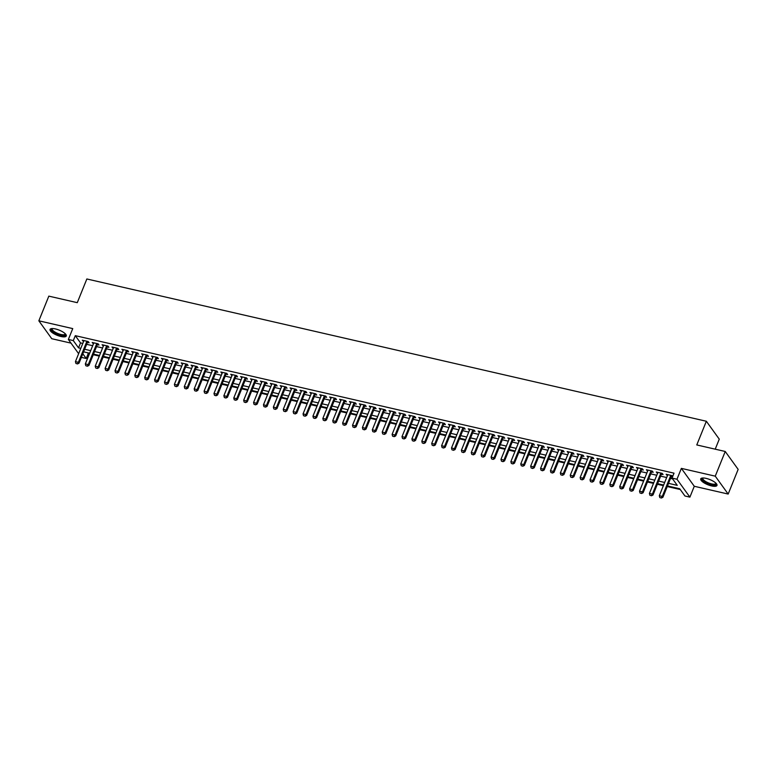 <?xml version="1.0" encoding="UTF-8"?>
<svg xmlns="http://www.w3.org/2000/svg" width="777" height="777" viewBox="0 0 777 777"><rect width="100%" height="100%" fill="white"/><g stroke="black" fill="none" stroke-linecap="round" stroke-linejoin="round"><path stroke-width="1.17" d="M60.897 336.49A8.761 2.778 -158 0 0 66.298 336.004A8.761 2.778 -158 0 0 55.449 328.943A8.761 2.778 -158 0 0 50.058 329.438A8.761 2.778 -158 0 0 60.897 336.49M711.577 485.926A8.761 2.778 -158 0 0 716.967 485.431A8.761 2.778 -158 0 0 706.128 478.379A8.761 2.778 -158 0 0 700.737 478.875A8.761 2.778 -158 0 0 711.577 485.926M87.646 352.768L88.219 353.554L86.228 358.498L81.371 357.381M715.219 449.174L719.269 439.151L706.351 421.251L86.849 278.972L77.273 302.671L48.825 296.134L38.85 320.814L51.768 338.714L71.008 343.133M706.351 421.251L696.775 444.939L725.232 451.476L738.15 469.376L728.175 494.055L715.258 476.165L681.361 468.376L676.971 479.234L689.898 497.134L684.945 495.998L679.71 488.743L667.492 485.936M681.361 468.376L694.279 486.276L728.175 494.055M694.279 486.276L689.898 497.134M88.219 353.554L89.404 353.826M93.269 354.72L99.301 356.099M103.166 356.993L109.198 358.372M113.063 359.265L119.085 360.645M122.96 361.538L128.982 362.917M132.848 363.811L138.879 365.19M142.745 366.084L148.776 367.463M152.642 368.356L158.673 369.735M162.539 370.629L168.57 372.008M172.436 372.902L178.467 374.281M182.333 375.174L188.364 376.554M192.23 377.447L198.261 378.826M202.127 379.72L208.158 381.099M212.024 381.993L218.055 383.372M221.921 384.265L227.952 385.645M231.818 386.538L237.84 387.917M241.715 388.811L247.737 390.19M251.602 391.084L257.634 392.463M261.499 393.356L267.531 394.735M271.396 395.629L277.428 397.008M281.293 397.902L287.325 399.281M291.19 400.174L297.222 401.554M301.087 402.447L307.119 403.826M310.985 404.72L317.016 406.099M320.882 406.993L326.913 408.372M330.779 409.265L336.81 410.644M340.676 411.538L346.707 412.917M350.573 413.811L356.594 415.19M360.47 416.083L366.491 417.463M370.357 418.356L376.389 419.735M380.254 420.629L386.286 422.008M390.151 422.902L396.183 424.281M400.048 425.174L406.08 426.554M409.945 427.447L415.977 428.826M419.842 429.72L425.874 431.099M429.739 431.993L435.771 433.372M439.636 434.265L445.668 435.654M449.533 436.538L455.565 437.927M459.43 438.811L465.462 440.2M469.327 441.083L475.359 442.472M479.224 443.356L485.246 444.745M489.112 445.629L495.143 447.018M499.009 447.902L505.04 449.291M508.906 450.174L514.937 451.563M518.803 452.447L524.834 453.836M528.7 454.72L534.731 456.109M538.597 456.993L544.628 458.381M548.494 459.265L554.525 460.654M558.391 461.538L564.423 462.927M568.288 463.811L574.32 465.2M578.185 466.083L584.217 467.472M588.082 468.356L594.114 469.745M597.979 470.629L604.001 472.018M607.867 472.902L613.898 474.291M617.764 475.174L623.795 476.563M627.661 477.447L633.692 478.836M637.558 479.72L643.589 481.109M647.455 481.993L653.486 483.381M657.352 484.265L663.383 485.654M667.249 486.538L680.283 489.529M725.232 451.476L715.258 476.165M87.432 342.385L89.093 342.764L88.219 341.55L82.284 340.19L83.566 341.492M97.329 344.658L98.99 345.037L98.116 343.822L92.181 342.463L93.463 343.764M107.226 346.93L108.887 347.309L108.013 346.095L102.078 344.735L103.36 346.037M117.123 349.203L118.784 349.582L117.91 348.368L111.975 347.008L113.257 348.31M127.02 351.476L128.681 351.855L127.807 350.641L121.872 349.281L123.154 350.582M136.917 353.749L138.578 354.127L137.704 352.913L131.769 351.554L133.052 352.855M146.814 356.021L148.475 356.4L147.601 355.186L141.667 353.826L142.949 355.128M156.711 358.294L158.372 358.673L157.498 357.459L151.554 356.099L152.846 357.401M166.608 360.567L168.269 360.946L167.395 359.732L161.451 358.372L162.743 359.673M176.505 362.84L178.156 363.218L177.292 362.004L171.348 360.645L172.64 361.946M186.402 365.112L188.053 365.491L187.189 364.277L181.245 362.917L182.537 364.219M196.299 367.385L197.95 367.764L197.076 366.55L191.142 365.19L192.424 366.491M206.187 369.658L207.847 370.037L206.973 368.822L201.039 367.463L202.321 368.764M216.084 371.93L217.745 372.309L216.87 371.095L210.936 369.735L212.218 371.037M225.981 374.203L227.642 374.582L226.767 373.368L220.833 372.008L222.115 373.31M235.878 376.476L237.539 376.855L236.664 375.641L230.73 374.281L232.012 375.582M245.775 378.749L247.436 379.127L246.562 377.913L240.627 376.554L241.909 377.855M255.672 381.021L257.333 381.4L256.459 380.186L250.524 378.826L251.806 380.128M265.569 383.294L267.23 383.673L266.356 382.459L260.421 381.099L261.703 382.401M275.466 385.567L277.127 385.946L276.253 384.732L270.309 383.372L271.6 384.673M285.363 387.84L287.024 388.218L286.15 387.014L280.206 385.645L281.497 386.946M295.26 390.112L296.911 390.491L296.047 389.287L290.103 387.917L291.394 389.219M305.157 392.385L306.808 392.764L305.944 391.559L300 390.19L301.291 391.491M315.054 394.658L316.705 395.037L315.831 393.832L309.897 392.463L311.179 393.764M324.941 396.93L326.602 397.309L325.728 396.105L319.794 394.735L321.076 396.037M334.838 399.203L336.499 399.582L335.625 398.378L329.691 397.008L330.973 398.31M344.735 401.476L346.396 401.855L345.522 400.65L339.588 399.281L340.87 400.582M354.633 403.749L356.293 404.127L355.419 402.923L349.485 401.554L350.767 402.855M364.53 406.021L366.19 406.4L365.316 405.196L359.382 403.826L360.664 405.128M374.427 408.294L376.087 408.673L375.213 407.469L369.279 406.099L370.561 407.401M384.324 410.567L385.984 410.946L385.11 409.741L379.176 408.372L380.458 409.673M394.221 412.84L395.882 413.218L395.007 412.014L389.063 410.644L390.355 411.946M404.118 415.112L405.779 415.491L404.904 414.287L398.96 412.917L400.252 414.219M414.015 417.385L415.666 417.764L414.801 416.559L408.857 415.19L410.149 416.491M423.912 419.658L425.563 420.036L424.698 418.832L418.754 417.463L420.046 418.764M433.809 421.93L435.46 422.309L434.586 421.105L428.651 419.735L429.934 421.037M443.696 424.203L445.357 424.582L444.483 423.378L438.549 422.008L439.831 423.31M453.593 426.476L455.254 426.855L454.38 425.65L448.446 424.281L449.728 425.582M463.49 428.749L465.151 429.127L464.277 427.923L458.343 426.554L459.625 427.855M473.387 431.021L475.048 431.4L474.174 430.196L468.24 428.826L469.522 430.128M483.284 433.294L484.945 433.673L484.071 432.468L478.137 431.099L479.419 432.4M493.181 435.567L494.842 435.946L493.968 434.741L488.034 433.372L489.316 434.683M503.078 437.839L504.739 438.218L503.865 437.014L497.931 435.644L499.213 436.956M512.975 440.112L514.636 440.491L513.762 439.287L507.818 437.917L509.11 439.228M522.872 442.385L524.533 442.764L523.659 441.559L517.715 440.19L519.007 441.501M532.769 444.658L534.43 445.036L533.556 443.832L527.612 442.463L528.904 443.774M542.667 446.93L544.318 447.309L543.453 446.105L537.509 444.735L538.801 446.047M552.564 449.203L554.215 449.582L553.341 448.378L547.406 447.008L548.698 448.319M562.451 451.476L564.112 451.855L563.238 450.65L557.303 449.281L558.585 450.592M572.348 453.749L574.009 454.127L573.135 452.923L567.2 451.554L568.482 452.865M582.245 456.021L583.906 456.4L583.032 455.196L577.097 453.826L578.379 455.137M592.142 458.294L593.803 458.673L592.929 457.468L586.994 456.099L588.276 457.41M602.039 460.567L603.7 460.946L602.826 459.741L596.891 458.372L598.173 459.683M611.936 462.839L613.597 463.218L612.723 462.014L606.788 460.644L608.07 461.956M621.833 465.112L623.494 465.491L622.62 464.287L616.685 462.917L617.968 464.228M631.73 467.385L633.391 467.764L632.517 466.559L626.573 465.19L627.865 466.501M641.627 469.658L643.288 470.036L642.414 468.832L636.47 467.463L637.762 468.774M651.524 471.93L653.185 472.309L652.311 471.105L646.367 469.735L647.659 471.047M661.421 474.203L663.072 474.582L662.208 473.378L656.264 472.008L657.556 473.319M668.541 483.352L677.262 485.353L672.027 478.098L674.018 473.164L75.301 335.664L80.536 342.919L82.789 343.434M86.655 344.318L92.686 345.707M96.552 346.591L102.583 347.979M106.449 348.863L112.48 350.252M116.346 351.136L122.368 352.525M126.233 353.409L132.265 354.798M136.13 355.681L142.162 357.07M146.027 357.954L152.059 359.343M155.924 360.227L161.956 361.616M165.822 362.5L171.853 363.889M175.719 364.772L181.75 366.161M185.616 367.045L191.647 368.434M195.513 369.318L201.544 370.707M205.41 371.591L211.441 372.979M215.307 373.863L221.338 375.252M225.204 376.136L231.235 377.525M235.101 378.409L241.123 379.798M244.988 380.681L251.02 382.07M254.885 382.954L260.917 384.343M264.782 385.227L270.814 386.616M274.679 387.5L280.711 388.888M284.576 389.772L290.608 391.161M294.473 392.045L300.505 393.434M304.37 394.318L310.402 395.707M314.267 396.591L320.299 397.979M324.164 398.863L330.196 400.252M334.061 401.136L340.093 402.525M343.958 403.409L349.99 404.798M353.856 405.681L359.877 407.07M363.743 407.954L369.774 409.343M373.64 410.227L379.671 411.616M383.537 412.5L389.568 413.888M393.434 414.772L399.465 416.161M403.331 417.045L409.362 418.434M413.228 419.318L419.259 420.707M423.125 421.59L429.157 422.979M433.022 423.863L439.054 425.252M442.919 426.136L448.951 427.525M452.816 428.409L458.848 429.798M462.713 430.691L468.745 432.07M472.61 432.964L478.632 434.343M482.498 435.237L488.529 436.616M492.395 437.509L498.426 438.888M502.292 439.782L508.323 441.161M512.189 442.055L518.22 443.434M522.086 444.327L528.117 445.707M531.983 446.6L538.014 447.979M541.88 448.873L547.911 450.252M551.777 451.146L557.808 452.525M561.674 453.418L567.705 454.798M571.571 455.691L577.602 457.07M581.468 457.964L587.499 459.343M591.365 460.237L597.387 461.616M601.252 462.509L607.284 463.888M611.149 464.782L617.181 466.161M621.046 467.055L627.078 468.434M630.943 469.327L636.975 470.707M640.84 471.6L646.872 472.979M650.737 473.873L656.769 475.252M660.635 476.146L666.666 477.525M670.532 478.418L672.6 478.885M672.688 476.466L672.095 475.65L666.161 474.281L667.453 475.592M671.318 476.476L672.571 476.767M78.642 353.7L68.357 339.462L72.747 328.603L38.85 320.814M68.357 339.462L73.3 340.598L78.545 347.853L80.789 348.368M75.301 335.664L73.3 340.598M672.027 478.098L676.971 479.234M82.828 353.788L86.228 358.498M663.626 485.052L657.595 483.663M653.729 482.779L647.697 481.39M643.832 480.507L637.8 479.118M633.935 478.234L627.903 476.845M624.038 475.961L618.006 474.572M614.141 473.688L608.119 472.299M604.244 471.416L598.222 470.027M594.356 469.143L588.325 467.754M584.459 466.87L578.428 465.481M574.562 464.597L568.531 463.209M564.665 462.325L558.634 460.936M554.768 460.052L548.737 458.663M544.871 457.779L538.84 456.39M534.974 455.507L528.943 454.118M525.077 453.234L519.046 451.845M515.18 450.961L509.149 449.572M505.283 448.688L499.252 447.299M495.386 446.416L489.364 445.027M485.489 444.143L479.467 442.754M475.602 441.86L469.57 440.481M465.705 439.588L459.673 438.209M455.808 437.315L449.776 435.936M445.911 435.042L439.879 433.663M436.014 432.77L429.982 431.39M426.117 430.497L420.085 429.118M416.219 428.224L410.188 426.845M406.322 425.951L400.291 424.572M396.425 423.679L390.394 422.299M386.528 421.406L380.497 420.027M376.631 419.133L370.61 417.754M366.734 416.86L360.713 415.481M356.847 414.588L350.815 413.209M346.95 412.315L340.918 410.936M337.053 410.042L331.021 408.663M327.156 407.77L321.124 406.39M317.259 405.497L311.227 404.118M307.362 403.224L301.33 401.845M297.465 400.951L291.433 399.572M287.568 398.679L281.536 397.3M277.671 396.406L271.639 395.027M267.774 394.133L261.742 392.754M257.877 391.861L251.855 390.481M247.98 389.588L241.958 388.209M238.092 387.315L232.061 385.936M228.195 385.042L222.164 383.663M218.298 382.77L212.267 381.39M208.401 380.497L202.37 379.118M198.504 378.224L192.473 376.845M188.607 375.951L182.576 374.572M178.71 373.679L172.679 372.3M168.813 371.406L162.781 370.027M158.916 369.133L152.884 367.754M149.019 366.861L142.987 365.481M139.122 364.588L133.09 363.209M129.225 362.315L123.203 360.936M119.337 360.042L113.306 358.663M109.44 357.77L103.409 356.39M99.543 355.497L93.512 354.118M89.646 353.224L83.615 351.845M84.654 349.262L90.686 350.641M94.551 351.534L100.583 352.913M104.448 353.807L110.48 355.186M114.345 356.08L120.377 357.459M124.242 358.352L130.274 359.732M134.139 360.625L140.171 362.004M144.036 362.898L150.068 364.277M153.933 365.171L159.965 366.55M163.83 367.443L169.862 368.822M173.727 369.716L179.759 371.095M183.625 371.989L189.646 373.368M193.522 374.261L199.543 375.641M203.409 376.534L209.44 377.913M213.306 378.807L219.337 380.186M223.203 381.08L229.234 382.459M233.1 383.352L239.131 384.732M242.997 385.625L249.028 387.004M252.894 387.898L258.926 389.277M262.791 390.171L268.823 391.55M272.688 392.443L278.72 393.822M282.585 394.716L288.617 396.095M292.482 396.989L298.514 398.368M302.379 399.261L308.401 400.641M312.276 401.534L318.298 402.913M322.164 403.807L328.195 405.186M332.061 406.08L338.092 407.459M341.958 408.352L347.989 409.732M351.855 410.625L357.886 412.004M361.752 412.898L367.783 414.277M371.649 415.171L377.68 416.55M381.546 417.443L387.577 418.822M391.443 419.716L397.474 421.095M401.34 421.989L407.371 423.368M411.237 424.261L417.268 425.641M421.134 426.534L427.165 427.913M431.031 428.807L437.053 430.186M440.918 431.08L446.95 432.459M450.815 433.352L456.847 434.731M460.712 435.625L466.744 437.004M470.609 437.898L476.641 439.277M480.507 440.17L486.538 441.55M490.404 442.443L496.435 443.822M500.301 444.716L506.332 446.095M510.198 446.989L516.229 448.368M520.095 449.261L526.126 450.641M529.992 451.534L536.023 452.913M539.889 453.807L545.92 455.186M549.786 456.08L555.808 457.459M559.673 458.352L565.705 459.731M569.57 460.625L575.602 462.004M579.467 462.898L585.499 464.277M589.364 465.17L595.396 466.55M599.261 467.443L605.293 468.822M609.158 469.716L615.19 471.095M619.055 471.989L625.087 473.368M628.952 474.261L634.984 475.641M638.849 476.534L644.881 477.913M648.746 478.807L654.778 480.186M658.643 481.08L664.675 482.459M80.536 342.919L78.545 347.853M667.404 474.572L667.035 475.495M657.507 472.299L657.138 473.222M647.62 470.027L647.241 470.949M637.723 467.754L637.344 468.677M627.826 465.481L627.447 466.404M617.929 463.209L617.55 464.131M608.032 460.936L607.653 461.859M598.135 458.663L597.766 459.586M588.238 456.39L587.868 457.313M578.341 454.118L577.971 455.04M568.443 451.845L568.074 452.768M558.546 449.572L558.177 450.495M548.649 447.299L548.28 448.222M538.752 445.027L538.383 445.949M528.865 442.754L528.486 443.677M518.968 440.481L518.589 441.404M509.071 438.209L508.692 439.131M499.174 435.936L498.795 436.859M489.277 433.663L488.898 434.586M479.38 431.39L479.011 432.313M469.483 429.118L469.114 430.04M459.586 426.845L459.217 427.768M449.689 424.572L449.32 425.495M439.792 422.299L439.423 423.222M429.895 420.027L429.526 420.949M419.998 417.754L419.629 418.677M410.11 415.481L409.732 416.404M400.213 413.209L399.834 414.131M390.316 410.936L389.937 411.859M380.419 408.663L380.04 409.586M370.522 406.39L370.143 407.313M360.625 404.118L360.256 405.04M350.728 401.845L350.359 402.768M340.831 399.572L340.462 400.495M330.934 397.3L330.565 398.222M321.037 395.027L320.668 395.949M311.14 392.754L310.771 393.677M301.243 390.481L300.874 391.404M291.356 388.209L290.977 389.131M281.459 385.936L281.08 386.859M271.562 383.663L271.183 384.586M261.664 381.39L261.286 382.313M251.767 379.118L251.389 380.04M241.87 376.845L241.501 377.768M231.973 374.572L231.604 375.495M222.076 372.3L221.707 373.222M212.179 370.027L211.81 370.95M202.282 367.754L201.913 368.677M192.385 365.481L192.016 366.404M182.488 363.209L182.119 364.131M172.601 360.926L172.222 361.859M162.704 358.653L162.325 359.586M152.807 356.381L152.428 357.313M142.91 354.108L142.531 355.04M133.013 351.835L132.634 352.768M123.116 349.563L122.747 350.495M113.219 347.29L112.85 348.222M103.322 345.017L102.953 345.94M93.425 342.744L93.055 343.667M83.527 340.472L83.158 341.394M659.799 497.542L661.382 498.028L659.799 497.542L659.314 495.726L667.822 474.669M670.794 475.349L662.286 496.406L662.907 497.28L661.382 498.028M671.678 475.553L662.907 497.28M659.314 495.726L662.286 496.406L661.285 497.882M716.151 483.42A7.576 2.399 22 0 1 711.528 484.634A7.576 2.399 22 0 1 703.952 481.235A7.576 2.399 22 0 1 702.729 477.991M703.039 477.991A7.012 2.224 -158 0 0 702.864 478.243A7.012 2.224 -158 0 0 711.557 483.896A7.012 2.224 -158 0 0 715.879 483.498A7.012 2.224 -158 0 0 715.928 483.197M701.039 478.477A8.702 2.758 -158 0 0 711.878 485.11A8.702 2.758 -158 0 0 717.025 484.935M65.472 333.984A7.576 2.399 22 0 1 61.995 335.411A7.576 2.399 22 0 1 53.885 332.235A7.576 2.399 22 0 1 52.049 328.564M52.36 328.554A7.012 2.224 -158 0 0 52.185 328.807A7.012 2.224 -158 0 0 54.429 331.721A7.012 2.224 -158 0 0 61.053 334.498A7.012 2.224 -158 0 0 65.2 334.061A7.012 2.224 -158 0 0 65.249 333.76M50.359 329.04A8.702 2.758 -158 0 0 53.205 332.274A8.702 2.758 -158 0 0 66.356 335.499M649.902 495.27L651.495 495.755L649.902 495.27L649.417 493.453L657.925 472.397M660.897 473.076L652.389 494.133L653.01 495.007L651.495 495.755M661.781 473.28L653.01 495.007M649.417 493.453L652.389 494.133L651.388 495.609M640.005 492.997L641.598 493.482L640.005 492.997L639.52 491.181L648.028 470.124M651 470.804L642.492 491.86L643.113 492.735L641.598 493.482M651.893 471.008L643.113 492.735M639.52 491.181L642.492 491.86L641.491 493.337M630.108 490.724L631.701 491.21L630.108 490.724L629.623 488.908L638.131 467.851M641.103 468.531L632.595 489.588L633.216 490.462L631.701 491.21M641.996 468.735L633.216 490.462M629.623 488.908L632.595 489.588L631.594 491.064M620.211 488.451L621.804 488.937L620.211 488.451L619.725 486.635L628.234 465.578M631.206 466.258L622.698 487.315L623.329 488.189L621.804 488.937M632.099 466.462L623.329 488.189M619.725 486.635L622.698 487.315L621.697 488.791M610.314 486.179L611.907 486.664L610.314 486.179L609.828 484.362L618.337 463.306M621.309 463.986L612.8 485.042L613.432 485.916L611.907 486.664M622.202 464.19L613.432 485.916M609.828 484.362L612.8 485.042L611.8 486.519M600.417 483.906L602.01 484.392L600.417 483.906L599.931 482.09L608.44 461.033M611.412 461.713L602.903 482.77L603.535 483.644L602.01 484.392M612.305 461.917L603.535 483.644M599.931 482.09L602.903 482.77L601.903 484.246M590.52 481.633L592.113 482.119L590.52 481.633L590.034 479.817L598.543 458.76M601.515 459.44L593.006 480.497L593.638 481.371L592.113 482.119M602.408 459.644L602.408 459.644A1.127 0.952 -35.8 0 0 602.408 459.644L593.638 481.371M590.034 479.817L593.006 480.497L592.006 481.973M580.633 479.36L582.216 479.846L580.633 479.36L580.147 477.544L588.655 456.487M591.618 457.167L583.109 478.224L583.741 479.098L582.216 479.846M592.511 457.371L592.511 457.371A1.127 0.952 -35.8 0 0 592.511 457.371L583.741 479.098M580.147 477.544L583.109 478.224L582.109 479.7M570.736 477.088L572.319 477.573L570.736 477.088L570.25 475.271L578.758 454.215M581.72 454.895L573.212 475.951L573.844 476.825L572.319 477.573M582.614 455.099L573.844 476.825M570.25 475.271L573.212 475.951L572.212 477.428M560.839 474.815L562.422 475.301L560.839 474.815L560.353 472.999L568.861 451.942M571.823 452.622L563.315 473.679L563.947 474.553L562.422 475.301M572.717 452.826L563.947 474.553M560.353 472.999L563.315 473.679L562.325 475.155M550.942 472.542L552.525 473.028L550.942 472.542L550.456 470.726L558.964 449.669M561.926 450.349L553.418 471.406L554.05 472.28L552.525 473.028M562.82 450.553L554.05 472.28M550.456 470.726L553.418 471.406L552.428 472.882M541.045 470.27L542.628 470.755L541.045 470.27L540.559 468.453L549.067 447.387M552.039 448.076L543.531 469.133L544.153 470.007L542.628 470.755M552.923 448.28L544.153 470.007M540.559 468.453L543.531 469.133L542.531 470.609M531.147 467.997L532.74 468.482L531.147 467.997L530.662 466.181L539.17 445.114M542.142 445.804L533.634 466.86L534.255 467.735L532.74 468.482M543.026 446.008L534.255 467.735M530.662 466.181L533.634 466.86L532.633 468.337M521.25 465.724L522.843 466.21L521.25 465.724L520.765 463.908L529.273 442.841M532.245 443.531L523.737 464.588L524.358 465.462L522.843 466.21M533.139 443.735L524.358 465.462M520.765 463.908L523.737 464.588L522.736 466.064M511.353 463.451L512.946 463.937L511.353 463.451L510.868 461.635L519.376 440.569M522.348 441.258L513.84 462.315L514.461 463.189L512.946 463.937M523.242 441.462L514.461 463.189M510.868 461.635L513.84 462.315L512.839 463.791M501.456 461.179L503.049 461.664L501.456 461.179L500.971 459.362L509.479 438.296M512.451 438.986L503.943 460.042L504.574 460.916L503.049 461.664M513.344 439.19L504.574 460.916M500.971 459.362L503.943 460.042L502.942 461.519M491.559 458.906L493.152 459.392L491.559 458.906L491.074 457.09L499.582 436.023M502.554 436.713L494.046 457.77L494.677 458.644L493.152 459.392M503.447 436.917L494.677 458.644M491.074 457.09L494.046 457.77L493.045 459.246M481.662 456.633L483.255 457.119L481.662 456.633L481.177 454.817L489.685 433.751M492.657 434.44L484.149 455.497L484.78 456.371L483.255 457.119M493.55 434.644L484.78 456.371M481.177 454.817L484.149 455.497L483.148 456.973M471.765 454.36L473.358 454.846L471.765 454.36L471.28 452.544L479.788 431.478M482.76 432.167L474.252 453.224L474.883 454.098L473.358 454.846M483.663 432.371A1.127 0.952 -35.8 0 0 483.653 432.371L474.883 454.098M471.28 452.544L474.252 453.224L473.251 454.7M461.868 452.088L463.461 452.573L461.868 452.088L461.392 450.272L469.9 429.205M472.863 429.895L464.355 450.951L464.986 451.825L463.461 452.573M473.756 430.099L473.756 430.099A1.127 0.952 -35.8 0 0 473.756 430.099L464.986 451.825M461.392 450.272L464.355 450.951L463.354 452.428M451.981 449.815L453.564 450.301L451.981 449.815L451.495 447.999L460.003 426.932M462.966 427.622L454.458 448.679L455.089 449.553L453.564 450.301M463.859 427.826L455.089 449.553M451.495 447.999L454.458 448.679L453.457 450.155M442.084 447.542L443.667 448.028L442.084 447.542L441.598 445.726L450.106 424.66M453.069 425.349L444.561 446.406L445.192 447.28L443.667 448.028M453.962 425.553L445.192 447.28M441.598 445.726L444.561 446.406L443.56 447.882M432.187 445.27L433.77 445.755L432.187 445.27L431.701 443.453L440.209 422.387M443.172 423.077L434.664 444.133L435.295 445.007L433.77 445.755M444.065 423.28L435.295 445.007M431.701 443.453L434.664 444.133L433.673 445.609M422.29 442.997L423.873 443.482L422.29 442.997L421.804 441.181L430.312 420.114M433.284 420.804L424.776 441.86L425.398 442.735L423.873 443.482M434.168 421.008L425.398 442.735M421.804 441.181L424.776 441.86L423.776 443.337M412.393 440.724L413.986 441.21L412.393 440.724L411.907 438.908L420.415 417.841M423.387 418.531L414.879 439.588L415.501 440.462L413.986 441.21M424.271 418.735L415.501 440.462M411.907 438.908L414.879 439.588L413.879 441.064M402.496 438.451L404.089 438.937L402.496 438.451L402.01 436.635L410.518 415.569M413.49 416.258L404.982 437.315L405.604 438.189L404.089 438.937M414.384 416.462L405.604 438.189M402.01 436.635L404.982 437.315L403.982 438.791M392.599 436.179L394.192 436.664L392.599 436.179L392.113 434.362L400.621 413.296M403.593 413.986L395.085 435.042L395.707 435.916L394.192 436.664M404.487 414.19L395.707 435.916M392.113 434.362L395.085 435.042L394.085 436.519M382.702 433.906L384.294 434.392L382.702 433.906L382.216 432.09L390.724 411.023M393.696 411.713L385.188 432.77L385.819 433.644L384.294 434.392M394.59 411.917L385.819 433.644M382.216 432.09L385.188 432.77L384.188 434.246M372.805 431.633L374.397 432.119L372.805 431.633L372.319 429.817L380.827 408.751M383.799 409.44L375.291 430.497L375.922 431.371L374.397 432.119M384.693 409.644L375.922 431.371M372.319 429.817L375.291 430.497L374.291 431.973M362.908 429.36L364.5 429.846L362.908 429.36L362.422 427.544L370.93 406.478M373.902 407.167L365.394 428.224L366.025 429.098L364.5 429.846M374.796 407.371L366.025 429.098M362.422 427.544L365.394 428.224L364.394 429.7M353.011 427.088L354.603 427.573L353.011 427.088L352.525 425.272L361.033 404.205M364.005 404.895L355.497 425.951L356.128 426.826L354.603 427.573M364.899 405.099L364.899 405.099A1.127 0.952 -35.8 0 0 364.899 405.099L356.128 426.826M352.525 425.272L355.497 425.951L354.497 427.428M343.113 424.815L344.706 425.301L343.113 424.815L342.628 422.999L351.146 401.932M354.108 402.622L345.6 423.679L346.231 424.553L344.706 425.301M355.002 402.826L355.002 402.826A1.127 0.952 -35.8 0 0 355.002 402.826L346.231 424.553M342.628 422.999L345.6 423.679L344.599 425.155M333.226 422.542L334.809 423.028L333.226 422.542L332.741 420.726L341.249 399.66M344.211 400.349L335.703 421.406L336.334 422.28L334.809 423.028M345.105 400.553L336.334 422.28M332.741 420.726L335.703 421.406L334.702 422.882M323.329 420.27L324.912 420.755L323.329 420.27L322.843 418.453L331.352 397.387M334.314 398.077L325.806 419.133L326.437 420.007L324.912 420.755M335.208 398.28L326.437 420.007M322.843 418.453L325.806 419.133L324.805 420.61M313.432 417.997L315.015 418.482L313.432 417.997L312.946 416.181L321.455 395.114M324.417 395.804L315.909 416.86L316.54 417.735L315.015 418.482M325.31 396.008L316.54 417.735M312.946 416.181L315.909 416.86L314.918 418.337M303.535 415.724L305.118 416.21L303.535 415.724L303.049 413.908L311.558 392.841M314.53 393.531L306.012 414.588L306.643 415.462L305.118 416.21M315.413 393.735L306.643 415.462M303.049 413.908L306.012 414.588L305.021 416.064M293.638 413.451L295.231 413.937L293.638 413.451L293.152 411.635L301.661 390.569M304.633 391.258L296.124 412.315L296.746 413.189L295.231 413.937M305.516 391.462L296.746 413.189M293.152 411.635L296.124 412.315L295.124 413.791M283.741 411.179L285.334 411.664L283.741 411.179L283.255 409.362L291.763 388.296M294.736 388.986L286.227 410.042L286.849 410.916L285.334 411.664M295.629 389.19L286.849 410.916M283.255 409.362L286.227 410.042L285.227 411.519M273.844 408.906L275.437 409.392L273.844 408.906L273.358 407.09L281.866 386.023M284.838 386.713L276.33 407.77L276.952 408.644L275.437 409.392M285.732 386.917L276.952 408.644M273.358 407.09L276.33 407.77L275.33 409.246M263.947 406.633L265.54 407.119L263.947 406.633L263.461 404.817L271.969 383.751M274.941 384.44L266.433 405.497L267.065 406.371L265.54 407.119M275.835 384.644L267.065 406.371M263.461 404.817L266.433 405.497L265.433 406.973M254.05 404.361L255.643 404.846L254.05 404.361L253.564 402.544L262.072 381.478M265.044 382.167L256.536 403.224L257.168 404.098L255.643 404.846M265.938 382.371L257.168 404.098M253.564 402.544L256.536 403.224L255.536 404.7M244.153 402.088L245.746 402.573L244.153 402.088L243.667 400.272L252.175 379.205M255.147 379.895L246.639 400.951L247.271 401.826L245.746 402.573M256.041 380.099L247.271 401.826M243.667 400.272L246.639 400.951L245.639 402.428M234.256 399.815L235.849 400.301L234.256 399.815L233.77 397.999L242.278 376.932M245.25 377.622L236.742 398.679L237.373 399.543L235.849 400.301M246.144 377.826L246.144 377.826A1.127 0.952 -35.8 0 0 246.144 377.826L237.373 399.543M233.77 397.999L236.742 398.679L235.742 400.155M224.359 397.542L225.952 398.028L224.359 397.542L223.873 395.726L232.391 374.66M235.353 375.34L226.845 396.406L227.476 397.27L225.952 398.028M236.247 375.553L236.247 375.553A1.127 0.952 -35.8 0 0 236.247 375.553L227.476 397.27M223.873 395.726L226.845 396.406L225.845 397.882M214.471 395.27L216.055 395.755L214.471 395.27L213.986 393.453L222.494 372.387M225.456 373.067L216.948 394.133L217.579 394.998L216.055 395.755M226.35 373.281L217.579 394.998M213.986 393.453L216.948 394.133L215.948 395.61M204.574 392.997L206.158 393.483L204.574 392.997L204.089 391.181L212.597 370.114M215.559 370.794L207.051 391.861L207.682 392.725L206.158 393.483M216.453 371.008L207.682 392.725M204.089 391.181L207.051 391.861L206.051 393.337M194.677 390.724L196.26 391.21L194.677 390.724L194.192 388.908L202.7 367.842M205.662 368.521L197.154 389.588L197.785 390.452L196.26 391.21M206.556 368.735L197.785 390.452M194.192 388.908L197.154 389.588L196.163 391.064M184.78 388.451L186.363 388.937L184.78 388.451L184.295 386.635L192.803 365.569M195.775 366.249L187.257 387.315L187.888 388.179L186.363 388.937M196.659 366.462L187.888 388.179M184.295 386.635L187.257 387.315L186.266 388.791M174.883 386.179L176.476 386.664L174.883 386.179L174.398 384.362L182.906 363.296M185.878 363.976L177.37 385.042L177.991 385.907L176.476 386.664M186.762 364.19L177.991 385.907M174.398 384.362L177.37 385.042L176.369 386.519M164.986 383.906L166.579 384.392L164.986 383.906L164.501 382.09L173.009 361.023M175.981 361.703L167.473 382.77L168.094 383.634L166.579 384.392M176.874 361.917L168.094 383.634M164.501 382.09L167.473 382.77L166.472 384.246M155.089 381.633L156.682 382.119L155.089 381.633L154.604 379.817L163.112 358.751M166.084 359.43L157.576 380.497L158.197 381.361L156.682 382.119M166.977 359.644L158.197 381.361M154.604 379.817L157.576 380.497L156.575 381.973M145.192 379.361L146.785 379.846L145.192 379.361L144.707 377.544L153.215 356.478M156.187 357.158L147.679 378.224L148.31 379.089L146.785 379.846M157.08 357.371L148.31 379.089M144.707 377.544L147.679 378.224L146.678 379.7M135.295 377.088L136.888 377.573L135.295 377.088L134.81 375.272L143.318 354.205M146.29 354.885L137.782 375.951L138.413 376.816L136.888 377.573M147.183 355.099L138.413 376.816M134.81 375.272L137.782 375.951L136.781 377.428M125.398 374.815L126.991 375.301L125.398 374.815L124.912 372.999L133.421 351.932M136.393 352.612L127.884 373.679L128.516 374.543L126.991 375.301M137.286 352.826L128.516 374.543M124.912 372.999L127.884 373.679L126.884 375.155M115.501 372.542L117.094 373.028L115.501 372.542L115.015 370.726L123.524 349.66M126.496 350.34L117.987 371.406L118.619 372.27L117.094 373.028M127.389 350.553L127.389 350.553A1.127 0.952 -35.8 0 0 127.389 350.553L118.619 372.27M115.015 370.726L117.987 371.406L116.987 372.882M105.604 370.27L107.197 370.755L105.604 370.27L105.118 368.453L113.636 347.387M116.599 348.067L108.09 369.133L108.722 369.998L107.197 370.755M117.502 348.281A1.127 0.952 -35.8 0 0 117.492 348.281L108.722 369.998M105.118 368.453L108.09 369.133L107.09 370.61M95.717 367.997L97.3 368.483L95.717 367.997L95.231 366.181L103.739 345.114M106.702 345.794L98.193 366.861L98.825 367.725L97.3 368.483M107.595 345.998L107.595 346.008A1.127 0.952 -35.8 0 0 107.595 346.008L98.825 367.725M95.231 366.181L98.193 366.861L97.193 368.337M85.82 365.724L87.403 366.21L85.82 365.724L85.334 363.908L93.842 342.842M96.804 343.521L88.296 364.588L88.928 365.452L87.403 366.21M97.698 343.725L88.928 365.452M85.334 363.908L88.296 364.588L87.296 366.064M75.923 363.451L77.506 363.937L75.923 363.451L75.437 361.635L83.945 340.569M86.907 341.249L78.399 362.315L79.031 363.18L77.506 363.937M87.801 341.453L79.031 363.18M75.437 361.635L78.399 362.315L77.409 363.791"/></g></svg>
